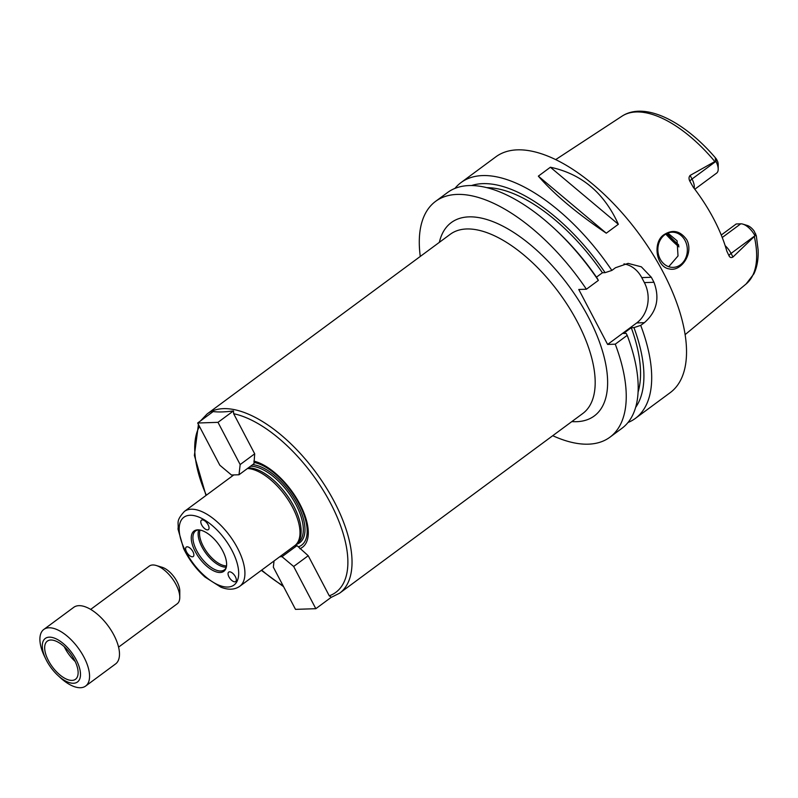 <?xml version="1.0" encoding="UTF-8"?>
<svg xmlns="http://www.w3.org/2000/svg" width="798" height="798" viewBox="0 0 798 798"><rect width="100%" height="100%" fill="white"/><g stroke="black" fill="none" stroke-linecap="round" stroke-linejoin="round"><path stroke-width="1.2" d="M279.719 556.775L282.013 556.695L296.986 545.633L308.218 555.727L329.265 595.817L331.32 597.243L315.828 608.694L295.499 609.363L273.335 567.149L274.043 560.964M308.218 555.727L293.664 566.48L315.828 608.694M282.013 556.695L293.664 566.48M294.681 545.712L296.986 545.633M197.665 423.01L213.156 411.569C218.702 412.257 225.475 412.027 233.485 410.9L233.654 413.713L254.702 453.813L253.964 463.708L239.001 474.76L231.48 475.01L219.829 465.224L197.665 423.01L217.994 422.341L240.158 464.556L239.001 474.76M254.702 453.813L240.158 464.556M233.485 410.9L217.994 422.341M298.412 546.839A50.234 23.76 -126.5 0 0 299.13 503.887A50.234 23.76 -126.5 0 0 254.103 462.451M205.595 529.274A5.865 2.773 53.5 0 1 200.897 521.004A5.865 2.773 53.5 0 1 201.435 520.176A5.865 2.773 53.5 0 1 207.151 523.249A5.865 2.773 53.5 0 1 208.408 529.613A5.865 2.773 53.5 0 1 205.595 529.274M228.308 572.545A5.865 2.773 53.5 0 1 228.697 572.096A5.865 2.773 53.5 0 1 234.413 575.168A5.865 2.773 53.5 0 1 235.669 581.533A5.865 2.773 53.5 0 1 232.308 580.844A5.865 2.773 53.5 0 1 228.308 572.545M192.946 551.697A5.865 2.773 53.5 0 1 193.226 556.525A5.865 2.773 53.5 0 1 190.941 556.465A5.865 2.773 53.5 0 1 186.443 551.717A5.865 2.773 53.5 0 1 186.253 547.089A5.865 2.773 53.5 0 1 192.946 551.697M299.858 548.715A52.419 24.798 -126.5 0 0 299.908 504.156A52.419 24.798 -126.5 0 0 253.874 461.124M239.739 586.311A46.553 22.015 -126.5 0 0 233.894 541.822A46.553 22.015 -126.5 0 0 191.251 509.214A46.553 22.015 -126.5 0 0 184.398 511.428C175.331 521.453 178.991 522.481 178.004 529.054L183.59 548.525C188.867 559.468 195.979 568.964 204.956 577.014L220.916 587.208C228.388 590.111 234.662 589.812 239.739 586.311L294.811 545.613A46.553 22.015 -126.5 0 0 297.065 543.348L298.243 541.752A45.975 21.746 -126.5 0 0 288.547 497.453A45.975 21.746 -126.5 0 0 248.328 467.867M297.065 543.348A46.553 22.015 -126.5 0 0 287.709 499.169A46.553 22.015 -126.5 0 0 247.45 468.516M197.754 529.842A25.037 11.84 -126.5 0 0 199.42 558.211A25.037 11.84 -126.5 0 0 226.053 568.136A25.037 11.84 -126.5 0 0 218.472 544.136A25.037 11.84 -126.5 0 0 197.754 529.842M198.483 529.852A24.199 11.441 -126.5 0 0 195.61 530.949A24.199 11.441 -126.5 0 0 200.787 557.204A24.199 11.441 -126.5 0 0 224.368 569.862A24.199 11.441 -126.5 0 0 226.263 567.438M198.772 529.872A24.199 11.441 -126.5 0 0 205.984 553.363A24.199 11.441 -126.5 0 0 226.333 567.159M200.049 530.042A23.461 11.092 -126.5 0 0 207.161 552.495A23.461 11.092 -126.5 0 0 226.542 565.882M552.745 435.698A146.642 69.346 -126.5 0 0 609.901 437.214A146.642 69.346 -126.5 0 0 615.258 344.177L607.617 344.437L578.759 289.474L586.41 289.225A146.642 69.346 -126.5 0 0 435.608 201.345A146.642 69.346 -126.5 0 0 420.277 256.437M664.185 234.562C672.844 229.156 680.375 230.901 686.779 239.799C694.051 253.555 680.913 272.058 669.402 268.936C656.175 267.36 652.195 241.924 664.185 234.562M685.073 240.567A17.596 14.743 88.1 0 0 672.026 232.198A17.596 14.743 88.1 0 0 657.871 250.263A17.596 14.743 88.1 0 0 673.183 267.37A17.596 14.743 88.1 0 0 685.073 240.567M668.724 266.702L678.011 255.959L677.093 240.826L667.836 233.066M742.898 224.138L747.327 225.485A9.915 4.688 53.5 0 1 754.11 231.021L756.305 235.679L754.968 235.749A14.314 6.773 -126.5 0 0 742.898 224.138A14.314 6.773 -126.5 0 0 740.753 223.819L736.225 223.969L721.242 235.041M665.771 234.103A77.715 36.758 -126.5 0 0 678.978 246.901M666.549 233.654A78.563 37.157 -126.5 0 0 678.769 245.634M667.088 233.385A80.029 37.845 -126.5 0 0 678.579 244.777M715.876 161.286C714.968 158.233 715.198 157.575 716.574 159.311L717.701 161.665A9.915 4.688 53.5 0 1 718.21 164.548L718.2 169.176A14.314 6.773 -126.5 0 0 715.916 161.366L714.848 161.545A104.388 49.366 -126.5 0 0 636.305 111.959A104.388 49.366 -126.5 0 0 622.031 116.159L555.707 159.59M622.031 116.159C645.053 101.067 684.973 121.845 716.015 158.543L716.574 159.311L715.916 161.366L692.016 179.021L690.12 175.42L714.848 161.545M694.799 189.246L716.604 173.136A14.314 6.773 -126.5 0 0 718.2 169.176M755.008 235.829L732.963 257.016L731.068 253.415A14.314 6.773 -126.5 0 0 728.734 249.694A14.314 6.773 -126.5 0 0 725.163 245.674M690.12 175.42C688.724 177.026 688.674 179.021 689.971 181.415L693.292 187.261A106.314 50.284 -126.5 0 1 726.828 251.141L729.023 255.809C729.921 257.584 731.227 257.993 732.963 257.016M550.391 167.231C581.513 173.854 604.166 192.867 618.34 224.278L606.28 233.186C576.685 213.176 554.031 194.153 538.341 176.139L550.391 167.231L618.34 224.278M606.28 233.186L538.341 176.139M609.901 437.214L621.861 428.376A146.642 69.346 -126.5 0 0 627.208 335.35L615.258 344.177M638.061 392.207A134.912 63.8 -126.5 0 0 631.278 327.699L623.487 333.454L626.161 333.365L627.208 335.35M635.597 407.449A139.67 66.054 -126.5 0 0 633.951 327.609L631.278 327.699M596.445 277.165L602.43 272.746L605.103 272.657L611.857 270.422A146.642 69.346 -126.5 0 0 482.64 175.57A146.642 69.346 -126.5 0 0 461.064 182.543A146.642 69.346 -126.5 0 0 454.95 188.388M627.966 422.521A146.642 69.346 -126.5 0 0 635.358 418.401L670.17 392.676A146.642 69.346 -126.5 0 0 651.776 252.537A146.642 69.346 -126.5 0 0 517.453 149.844A146.642 69.346 -126.5 0 0 495.877 156.807L461.064 182.543M611.857 270.422L615.497 267.729L628.106 263.39L641.343 266.821L651.338 277.285A146.642 69.346 53.5 0 1 653.961 282.283C659.966 298.382 656.764 311.848 644.355 322.681L640.714 325.375L633.951 327.609M635.358 418.401A146.642 69.346 -126.5 0 0 640.714 325.375M623.956 263.899A29.326 24.568 -91.9 0 1 641.752 277.604L644.375 282.602A29.326 24.568 -91.9 0 1 636.714 322.931L607.617 344.437M586.41 289.225L598.36 280.397L597.303 278.412A139.67 66.054 -126.5 0 0 556.376 230.472L554.47 228.687A146.642 69.346 -126.5 0 0 447.558 192.518L435.608 201.345M605.103 272.657A139.67 66.054 -126.5 0 0 471.598 185.525M602.43 272.746A134.912 63.8 -126.5 0 0 486.89 187.65M598.36 280.397A146.642 69.346 -126.5 0 0 554.47 228.687M57.755 675.298L59.98 677.372A35.192 16.648 -126.5 0 0 85.635 686.061L115.56 663.946A35.192 16.648 -126.5 0 0 111.151 630.31A35.192 16.648 -126.5 0 0 78.912 605.662A35.192 16.648 -126.5 0 0 73.735 607.338L43.81 629.452A35.192 16.648 -126.5 0 0 44.578 656.525L45.905 659.268A27.062 12.798 -126.5 0 0 57.755 675.298A27.062 12.798 -126.5 0 0 79.92 669.572A27.062 12.798 -126.5 0 0 49.296 637.153A27.062 12.798 -126.5 0 0 45.905 659.268M85.635 686.061A35.192 16.648 -126.5 0 0 81.226 652.425A35.192 16.648 -126.5 0 0 48.987 627.777A35.192 16.648 -126.5 0 0 43.81 629.452M50.793 640.016A23.701 11.212 -126.5 0 0 47.311 641.143A23.701 11.212 -126.5 0 0 52.379 666.869A23.701 11.212 -126.5 0 0 75.491 679.278A23.701 11.212 -126.5 0 0 72.508 656.624A23.701 11.212 -126.5 0 0 50.793 640.016M64.259 646.679A23.701 11.212 -126.5 0 0 75.172 661.452M118.573 647.138L177.176 603.827A23.461 11.092 -126.5 0 0 179.779 597.343L179.799 591.178A17.596 8.319 -126.5 0 0 162.154 567.288L156.258 565.503A23.461 11.092 -126.5 0 0 152.737 564.974A23.461 11.092 -126.5 0 0 149.286 566.091L90.683 609.393M179.779 597.343A23.461 11.092 -126.5 0 0 156.258 565.503M199.45 426.411A108.508 51.321 -126.5 0 0 206.343 495.209M261.684 570.091A108.508 51.321 -126.5 0 0 283.12 585.772M329.265 595.817A108.508 51.321 -126.5 0 0 330.522 503.149A108.508 51.321 -126.5 0 0 233.654 413.713M330.99 597.483L339.609 593.193A111.441 52.708 -126.5 0 0 325.624 486.69A111.441 52.708 -126.5 0 0 223.54 408.646A111.441 52.708 -126.5 0 0 207.141 413.933L200.507 420.915M296.138 544.445A47.142 22.294 -126.5 0 0 296.766 502.69A47.142 22.294 -126.5 0 0 252.627 464.685M297.275 543.069L298.203 542.381A45.975 21.746 -126.5 0 0 292.527 498.6A45.975 21.746 -126.5 0 0 250.522 466.251M190.094 515.269A42.154 19.94 -126.5 0 0 198.453 569.782A42.154 19.94 -126.5 0 0 238.303 568.475A42.154 19.94 -126.5 0 0 190.094 515.269M339.609 593.193L582.759 413.514A111.441 52.708 -126.5 0 0 568.775 307.011A111.441 52.708 -126.5 0 0 466.69 228.966A111.441 52.708 -126.5 0 0 450.291 234.263L207.141 413.933M571.817 421.593A120.249 56.867 -126.5 0 0 590.221 320.696A120.249 56.867 -126.5 0 0 468.985 216.866A120.249 56.867 -126.5 0 0 439.349 242.343M755.626 233.704L754.968 235.749L731.068 253.415A5.865 1.606 152.3 0 0 729.023 255.809M740.753 223.819L722.23 237.505M694.14 188.378A14.314 6.773 -126.5 0 0 693.592 182.762A14.314 6.773 -126.5 0 0 692.016 179.021A5.865 1.606 -27.7 0 0 689.971 181.415M756.305 235.679L758.1 249.734C758.529 258.961 757.142 266.981 753.93 273.804L746.07 284.018A104.388 49.366 -126.5 0 0 754.369 236.807M641.752 277.604L651.338 277.285M644.375 282.602L653.961 282.283M636.714 322.931L644.355 322.681M283.609 586.7L261.345 570.341M206.004 495.458L194.383 455.439L198.433 424.466M233.784 474.93L184.398 511.428M746.07 284.018L685.083 334.661"/></g></svg>
